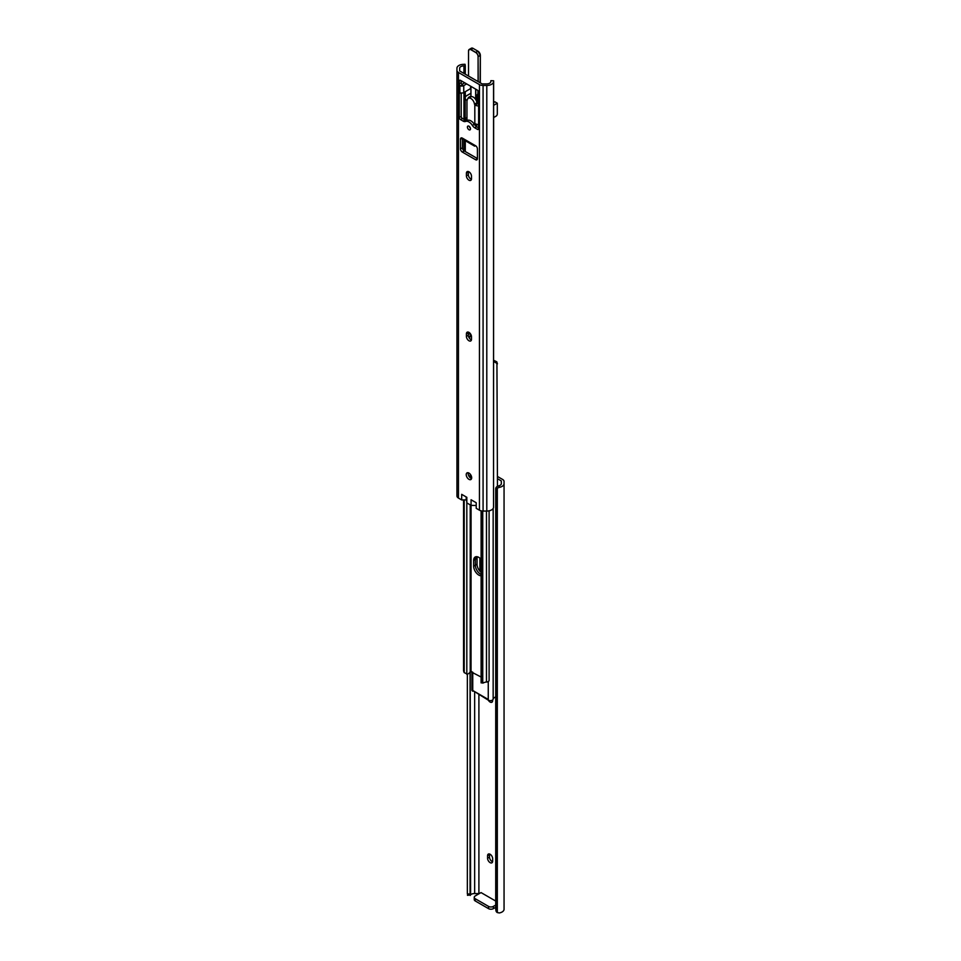 <?xml version="1.0" encoding="UTF-8"?>
<svg xmlns="http://www.w3.org/2000/svg" width="961" height="961" viewBox="0 0 961 961"><rect width="100%" height="100%" fill="white"/><g stroke="black" fill="none" stroke-linecap="round" stroke-linejoin="round"><path stroke-width="1.44" d="M488.332 700.197A3.592 2.078 -120 0 0 490.11 702.059A3.592 2.078 -120 0 0 491.912 702.239A3.592 2.078 -120 0 0 492.657 700.593L492.657 699.92M491.431 700.497A3.592 2.078 -120 0 0 492.044 700.941A3.592 2.078 -120 0 0 492.597 701.182M490.11 862.63A3.592 2.078 -120 0 0 491.912 862.81A3.592 2.078 -120 0 0 492.657 861.164L492.657 858.653A3.592 2.078 -120 0 0 491.083 855.038A3.592 2.078 -120 0 0 488.32 854.077A3.592 2.078 -120 0 0 487.575 855.722L487.575 858.233A3.592 2.078 -120 0 0 490.11 862.63M489.569 854.005A3.592 2.078 -120 0 0 489.509 854.605L489.509 857.116A3.592 2.078 -120 0 0 492.044 861.512A3.592 2.078 -120 0 0 492.597 861.765M495.816 909.502A3.424 2.787 -8.6 0 1 495.744 909.178A3.424 2.787 -8.6 0 1 495.72 908.83L495.96 910.403A3.424 2.787 171.4 0 0 495.984 910.752A3.424 2.787 171.4 0 0 497.317 912.578L499.348 912.95A6.739 3.892 0 0 0 504.057 909.238L504.057 481.509A5.129 2.967 0 0 0 502.555 479.407L497.45 476.464M495.72 907.292L493.377 908.638A3.424 1.97 180 0 1 488.536 908.638L488.536 906.403L475.239 898.727A3.424 1.97 0 0 1 474.241 897.334A3.424 1.97 0 0 1 475.239 895.928L481.041 892.589L495.72 901.058M497.45 478.698L501.318 480.932L501.318 483.383A4.072 2.354 180 0 1 501.342 483.623A4.072 2.354 180 0 1 499.107 485.713L499.348 487.359A6.739 3.892 0 0 0 504.057 483.647M467.779 894.715L467.346 893.886L470.073 894.03L470.181 895.472L470.614 894.859A4.072 2.354 180 0 1 474.65 893.586L478.902 893.586L478.902 694.166M499.348 487.359L497.317 488.092A3.424 2.787 171.4 0 0 495.96 490.398L495.72 488.825A3.424 2.787 -8.6 0 1 497.041 486.542L499.107 485.713M497.317 912.578L497.317 488.092M495.96 910.403L495.96 490.398M495.72 908.83L495.72 488.825M474.65 893.586L474.65 691.716M467.466 895.34L470.614 894.859L470.181 671.619M470.073 894.03L470.073 671.967M467.346 893.886L467.346 674.202M488.536 908.638L475.239 900.962A3.424 1.97 180 0 1 474.241 899.568L474.241 897.334M495.72 905.058L493.377 906.403L493.377 908.638M488.536 906.403A3.424 1.97 0 0 0 493.377 906.403M480.5 574.125A7.268 4.192 -120 0 0 481.101 574.426A7.268 4.192 60 0 1 475.359 565.224A7.268 4.192 -120 0 0 480.5 574.125M488.056 699.332L472.944 690.611L488.296 700.173A2.871 1.658 0 0 0 491.299 700.533A2.871 1.658 0 0 0 493.161 699.115A4.072 2.354 180 0 1 494.242 697.71L495.72 696.773M476.115 556.695A7.268 4.192 -120 0 0 475.359 559.35L475.359 565.224L475.359 559.35A7.268 4.192 60 0 1 476.115 556.695M471.899 671.715L471.899 690.01A2.871 1.658 0 0 0 472.704 691.163L472.872 691.187M479.899 571.194L479.899 558.125M481.101 572.384A7.268 4.192 60 0 1 477.052 564.239L477.052 558.377A7.268 4.192 60 0 1 477.281 556.755M493.618 360.267L496.789 361.816L497.185 363.186L496.789 361.816M497.45 486.326L496.933 362.117M493.654 362.213A4.072 2.354 180 0 1 494.242 361.756L493.654 360.363M497.45 363.811L494.242 361.756M481.101 559.314A7.268 4.192 -120 0 0 478.806 557.368A7.268 4.192 -120 0 0 475.178 557.008A7.268 4.192 -120 0 0 473.665 560.335L473.665 566.197A7.268 4.192 -120 0 0 481.101 575.795M489.101 510.832L489.101 680.376A2.871 1.658 180 0 1 486.47 682.034A4.072 2.354 -0 0 0 484.032 682.658L481.149 682.911M468.343 334.512A2.871 1.658 180 0 1 470.446 333.815M463.55 499.864L463.55 670.634L464.211 672.616L467.382 674.178A6.463 3.736 180 0 0 470.229 671.391L481.101 677.024M463.899 671.859L463.55 670.634M463.815 499.852L464.211 672.616L464.211 499.84M466.818 502.747L466.818 674.334M471.346 335.749L470.229 335.437A6.463 3.736 180 0 1 468.908 337.407M481.101 510.832L481.101 682.574L481.665 681.565L482.746 681.721L482.915 683.163M481.101 682.574L481.197 510.856M481.665 510.952L481.665 681.565M482.746 511.06L482.746 681.721M471.25 335.809L469.064 337.707M471.587 478.53A3.844 2.222 60 0 1 470.89 478.23A3.844 2.222 60 0 1 468.259 472.764M468.956 479.347A3.844 2.222 -120 0 0 470.878 479.539A3.844 2.222 -120 0 0 471.467 476.452A3.844 2.222 -120 0 0 468.956 473.064A3.844 2.222 -120 0 0 467.034 472.872A3.844 2.222 -120 0 0 466.433 475.959A3.844 2.222 -120 0 0 468.956 479.347M471.431 339.894A3.592 2.078 60 0 1 470.89 339.641A3.592 2.078 60 0 1 468.343 335.245L468.343 332.734A3.592 2.078 60 0 1 468.403 332.134M466.409 336.362A3.592 2.078 -120 0 0 468.956 340.759A3.592 2.078 -120 0 0 470.746 340.939A3.592 2.078 -120 0 0 471.491 339.293L471.491 336.782A3.592 2.078 -120 0 0 469.929 333.167A3.592 2.078 -120 0 0 467.154 332.206A3.592 2.078 -120 0 0 466.409 333.851L466.409 336.362L468.343 335.245M471.431 179.323A3.592 2.078 60 0 1 470.89 179.07A3.592 2.078 60 0 1 468.343 174.674L468.343 172.163A3.592 2.078 60 0 1 468.403 171.563M466.409 175.791A3.592 2.078 -120 0 0 468.956 180.188A3.592 2.078 -120 0 0 470.746 180.368A3.592 2.078 -120 0 0 471.491 178.722L471.491 176.211A3.592 2.078 -120 0 0 469.929 172.596A3.592 2.078 -120 0 0 467.154 171.635A3.592 2.078 -120 0 0 466.409 173.28L466.409 175.791L468.343 174.674M468.956 129.747A2.186 1.261 -120 0 0 470.037 129.855A2.186 1.261 -120 0 0 470.373 128.113A2.186 1.261 -120 0 0 468.956 126.191A2.186 1.261 -120 0 0 467.863 126.083A2.186 1.261 -120 0 0 467.526 127.825A2.186 1.261 -120 0 0 468.956 129.747M470.422 128.281A2.186 1.261 60 0 1 469.412 126.54M477.413 158.541L464.235 150.937A2.571 1.478 60 0 1 462.421 147.79L462.421 138.156M478.626 93.481L478.025 93.83A2.739 1.586 0 0 0 477.221 94.947A2.739 1.586 0 0 0 477.509 95.656L478.025 95.872A1.706 0.985 -120 0 0 478.266 95.8A1.706 0.985 -120 0 0 478.626 95.019L478.626 92.22A1.706 0.985 -120 0 0 477.413 90.13L460.487 80.352A1.706 0.985 -120 0 0 459.634 80.268A1.706 0.985 -120 0 0 459.274 81.048L459.274 83.847A1.706 0.985 -120 0 0 459.887 85.397L460.583 85.877L462.421 84.82A1.706 0.985 60 0 1 461.208 82.73L461.208 80.772M478.626 127.825L476.692 126.708A5.129 2.967 60 0 1 474.302 124.305A7.352 4.24 -120 0 0 467.466 120.353A5.129 2.967 60 0 1 465.088 120.005L462.421 118.467A1.706 0.985 60 0 1 461.208 116.377L461.208 92.989M482.098 83.895L459.682 70.946L459.682 68.495A4.072 2.354 180 0 1 459.658 68.255A4.072 2.354 180 0 1 463.959 65.913L465.28 65.853L465.04 64.279L463.682 64.339A6.739 3.892 0 0 0 456.943 68.231L456.943 70.381A5.129 2.967 0 0 0 458.445 72.471L479.455 84.604A5.129 2.967 0 0 0 483.083 85.469L486.795 85.469A6.739 3.892 0 0 0 493.534 81.577L493.654 80.796L490.927 80.652L490.819 81.421A4.072 2.354 180 0 1 490.819 81.553A4.072 2.354 180 0 1 486.35 83.895L482.098 83.895M493.534 81.577L493.534 507.18A6.739 3.892 0 0 1 486.795 511.06L483.083 511.06A5.129 2.967 0 0 1 479.455 510.195L476.212 508.321L476.212 502.735L471.07 499.768L471.07 505.354L466.83 502.903L466.83 497.33L461.688 494.35L461.688 499.936L458.445 498.062A5.129 2.967 0 0 1 456.943 495.972L456.943 70.381M465.28 151.538L465.28 140.738M465.28 120.113L465.28 117.11M465.28 97.421L465.28 91.691M465.28 74.189L465.28 65.853M463.959 150.745L463.959 139.789M463.959 119.356L463.959 92.448M463.959 83.235L463.959 82.358M463.959 73.42L463.959 65.913M459.682 70.946L459.682 68.495M493.534 507.18L493.654 80.796M463.154 138.576L462.301 138.096A2.571 1.478 -120 0 0 461.016 137.964A2.571 1.478 -120 0 0 460.487 139.141L460.487 148.907A2.571 1.478 -120 0 0 462.301 152.054L475.599 159.73A2.571 1.478 -120 0 0 476.884 159.862A2.571 1.478 -120 0 0 477.413 158.685L477.413 148.907A2.571 1.478 -120 0 0 475.599 145.772L474.758 145.279L474.686 146.168L464.355 140.198L463.154 138.576L476.031 146.024M460.583 85.877A2.739 1.586 0 0 0 463.755 85.589L463.755 92.568A2.739 1.586 180 0 1 460.583 92.869L459.887 92.761A1.706 0.985 -120 0 0 459.634 92.833A1.706 0.985 -120 0 0 459.274 93.613L459.274 117.494A1.706 0.985 -120 0 0 460.487 119.584L463.142 121.122A5.129 2.967 -120 0 0 465.532 121.47A7.352 4.24 60 0 1 472.368 125.423A5.129 2.967 -120 0 0 474.758 127.825L477.413 129.363A1.706 0.985 -120 0 0 478.266 129.447A1.706 0.985 -120 0 0 478.626 128.666L478.626 104.785A1.706 0.985 -120 0 0 478.025 103.235L477.509 102.635A2.739 1.586 180 0 1 477.221 101.926L477.221 94.947M466.83 502.903L466.565 499.936L461.688 499.936M476.212 502.735L476.212 505.51L471.07 505.354L471.046 671.222M463.755 85.589L466.65 83.907M464.716 82.802L461.929 84.412M463.755 92.568L470.277 88.796L470.89 86.358M470.926 93.253L466.962 95.535A5.982 3.46 0 0 0 465.208 97.986A5.982 3.46 0 0 0 466.71 100.268L467.298 100.028A5.129 2.967 60 0 1 468.319 98.25L470.746 96.857A5.129 2.967 60 0 1 473.305 97.109A5.129 2.967 60 0 1 476.896 102.767L477.845 103.92A1.706 0.985 180 0 0 478.518 104.16M470.926 96.04L468.776 97.277A1.706 0.985 180 0 0 468.271 97.986A1.706 0.985 180 0 0 468.331 98.25A5.129 2.967 60 0 1 470.89 98.502A5.129 2.967 60 0 1 474.482 104.172L476.896 102.767M477.665 124.449L477.821 124.57A1.706 0.985 60 0 1 478.626 125.435M466.95 120.485L466.397 118.623A5.982 3.46 180 0 1 465.208 116.557L465.208 97.986M478.626 124.534A5.982 3.46 180 0 1 475.467 123.861L474.818 125.038M477.497 103.716L475.082 105.109L474.482 104.172M475.082 105.109A5.982 3.46 0 0 0 478.626 105.962M493.654 105.326L497.305 103.211L497.305 114.035A1.706 0.985 120 0 1 496.104 116.137L493.654 117.542M474.818 124.233L475.467 123.861L474.818 124.233L474.818 104.893M493.654 102.527L494.891 101.818L497.305 103.211M475.239 898.727L475.239 900.962M489.509 854.605L487.575 855.722M489.509 857.116L487.575 858.233M488.26 700.149L488.26 681.553M493.161 699.115L493.161 508.465M472.74 691.187L472.74 672.195M477.052 558.377L473.665 560.335M477.052 564.239L473.665 566.197M486.47 511.06L486.47 682.034M470.229 335.437L470.229 336.698M470.229 474.169L470.229 477.761M470.229 504.873L470.229 671.391M471.046 335.269L471.046 335.99M471.046 475.395L471.046 478.314M458.445 498.062L458.445 72.471M486.795 511.06L486.795 85.469M483.083 511.06L483.083 85.469M479.455 510.195L479.455 84.604M459.887 92.761L459.887 85.397M478.025 95.872L478.025 103.235M459.274 81.048L460.487 80.352M459.274 83.847L461.208 82.73M459.274 93.613L460.583 92.869M459.274 117.494L461.208 116.377M460.487 119.584L462.421 118.467M463.142 121.122L465.088 120.005M465.532 121.47L467.466 120.353M472.368 125.423L474.302 124.305M474.758 127.825L476.692 126.708M477.413 129.363L478.626 128.666M477.509 95.656L478.626 95.019M460.487 139.141L462.301 138.096M460.487 148.907L462.421 147.79M462.301 152.054L464.235 150.937M475.599 159.73L477.413 158.685M466.409 173.28L468.343 172.163M466.409 333.851L468.343 332.734M466.193 496.957L466.193 499.756M466.565 497.161L466.565 499.936M466.962 100.352L466.962 119.693M476.2 124.125L474.818 124.93M477.821 124.57L475.575 125.867M478.626 126.852L477.773 127.332M466.71 100.268L467.31 99.92M468.776 97.277L468.776 97.986M475.659 99.476L475.659 89.109M478.085 81.577L478.085 56.579A3.339 1.922 -120 0 0 475.719 52.495L470.89 49.708A3.339 1.922 -120 0 0 468.524 51.065L468.524 76.063M470.95 86.394L470.95 96.749L470.926 86.382M480.344 82.598L480.332 82.874A3.424 1.97 -120 0 0 480.32 82.634L480.344 55.33L477.965 51.209A3.339 1.922 60 0 1 480.32 55.294L480.32 55.354A3.424 1.97 -120 0 0 477.905 51.173L473.064 48.374A3.424 1.97 -120 0 0 471.358 48.206L473.1 48.374L470.95 49.6L475.779 52.387L477.905 51.173L473.124 48.41M475.719 52.495L475.779 52.387A3.424 1.97 60 0 1 478.206 56.579L480.32 55.354L480.116 82.754M468.5 76.039L468.524 50.993A3.424 1.97 60 0 1 469.232 49.431A3.424 1.97 60 0 1 470.95 49.6L470.89 49.708M477.929 90.55L477.929 93.89L477.905 90.526M475.779 89.181L475.779 99.668M478.085 56.579L478.206 81.649M471.358 48.206L469.232 49.431L468.524 51.065M495.984 910.752L495.744 909.178M473.016 690.767L488.056 699.452M464.067 672.328L463.731 671.523M466.962 119.885L466.037 120.413"/></g></svg>
